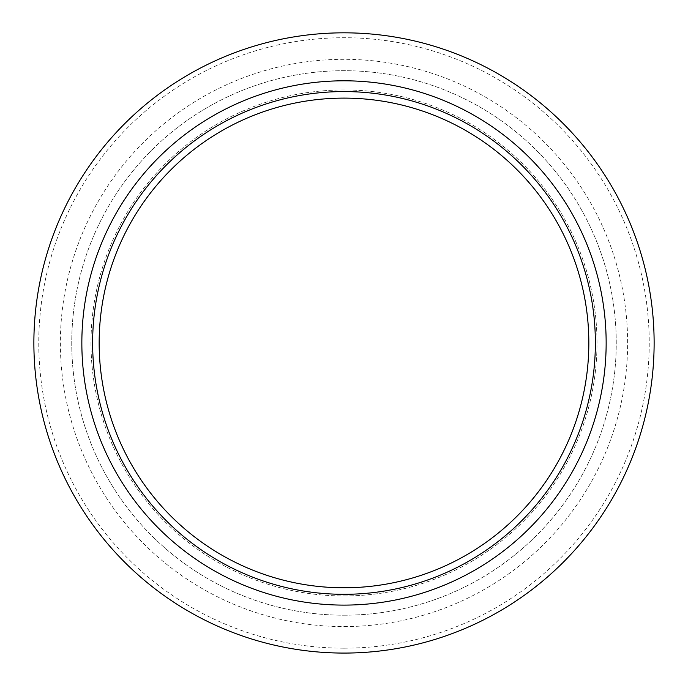 <?xml version="1.0" encoding="UTF-8"?>
<svg xmlns="http://www.w3.org/2000/svg" width="688" height="688" viewBox="0 0 688 688"><rect width="100%" height="100%" fill="white"/><g stroke="black" fill="none" stroke-linecap="round" stroke-linejoin="round"><path stroke-width="0.52" stroke-dasharray="3.44 2.58" d="M344 648.182A305.231 305.231 0 0 0 608.338 190.335A305.231 305.231 0 0 0 79.662 190.335A305.231 305.231 0 0 0 344 648.182M344 653.075A310.125 310.125 0 0 1 75.422 187.893A310.125 310.125 0 0 1 612.578 187.893A310.125 310.125 0 0 1 344 653.075M344 626.579A283.628 283.628 0 0 0 589.633 201.137A283.628 283.628 0 0 0 98.367 201.137A283.628 283.628 0 0 0 344 626.579M344 587.784A244.833 244.833 0 0 0 556.033 220.53A244.833 244.833 0 0 0 131.967 220.53A244.833 244.833 0 0 0 344 587.784M344 595.946A252.995 252.995 0 0 0 563.102 216.453A252.995 252.995 0 0 0 124.898 216.453A252.995 252.995 0 0 0 344 595.946A252.995 252.995 0 0 0 563.102 216.453A252.995 252.995 0 0 0 124.898 216.453A252.995 252.995 0 0 0 344 595.946M344 615.21A272.259 272.259 0 0 0 579.778 206.821A272.259 272.259 0 0 0 108.222 206.821A272.259 272.259 0 0 0 344 615.21A272.259 272.259 0 0 0 579.778 206.821A272.259 272.259 0 0 0 108.222 206.821A272.259 272.259 0 0 0 344 615.21M344 594.312A251.361 251.361 0 0 0 561.692 217.27A251.361 251.361 0 0 0 126.308 217.27A251.361 251.361 0 0 0 344 594.312"/><path stroke-width="1.03" d="M344 653.075A310.125 310.125 0 0 0 612.578 187.893A310.125 310.125 0 0 0 75.422 187.893A310.125 310.125 0 0 0 344 653.075M344 587.784A244.833 244.833 0 0 0 556.033 220.53A244.833 244.833 0 0 0 131.967 220.53A244.833 244.833 0 0 0 344 587.784M344 594.312A251.361 251.361 0 0 0 561.692 217.27A251.361 251.361 0 0 0 126.308 217.27A251.361 251.361 0 0 0 344 594.312M344 605.105A262.154 262.154 0 0 0 571.031 211.878A262.154 262.154 0 0 0 116.969 211.878A262.154 262.154 0 0 0 344 605.105"/></g></svg>
